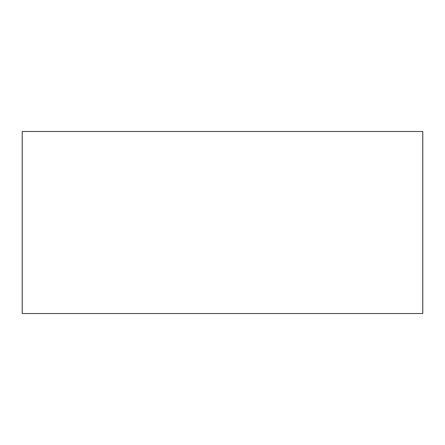 <?xml version="1.0" encoding="UTF-8"?>
<svg xmlns="http://www.w3.org/2000/svg" width="445" height="445" viewBox="0 0 445 445"><rect width="100%" height="100%" fill="white"/><g stroke="black" fill="none" stroke-linecap="round" stroke-linejoin="round"><path stroke-width="0.33" stroke-dasharray="2.23 1.67" d="M22.25 131.475L22.25 313.525L422.75 313.525L422.75 131.475L22.25 131.475"/><path stroke-width="0.67" d="M422.75 131.475L422.75 313.525L22.25 313.525L22.25 131.475L422.75 131.475"/></g></svg>

